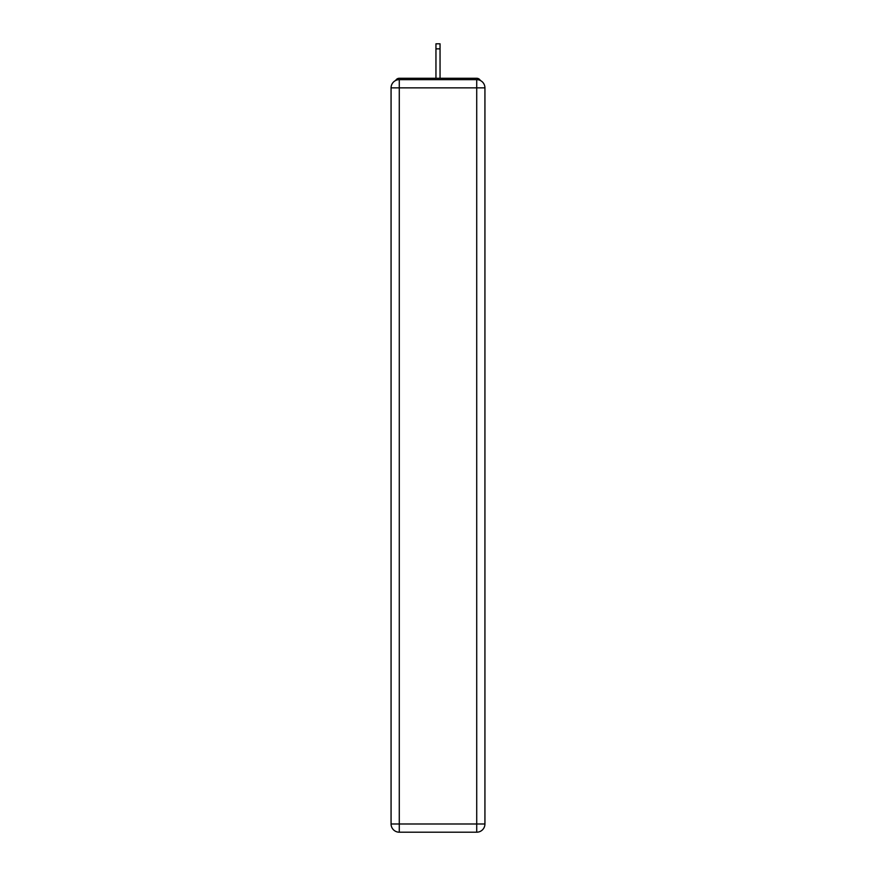 <?xml version="1.0" encoding="UTF-8"?>
<svg xmlns="http://www.w3.org/2000/svg" width="876" height="876" viewBox="0 0 876 876"><rect width="100%" height="100%" fill="white"/><g stroke="black" fill="none" stroke-linecap="round" stroke-linejoin="round"><path stroke-width="1.31" d="M484.932 87.863A8.213 8.213 0 0 0 476.719 79.65A8.213 8.213 0 0 1 484.932 87.863L484.932 823.987L476.719 823.987L476.719 832.2L399.281 832.2A8.213 8.213 0 0 1 391.068 823.987L391.068 87.863A8.213 8.213 0 0 1 399.281 79.65L476.719 79.65L476.719 87.863L399.281 87.863L399.281 823.987L476.719 823.987L476.719 87.863L484.932 87.863L484.855 86.768M391.068 87.863L399.281 87.863L399.281 79.65A8.213 8.213 0 0 0 391.068 87.863L391.145 86.768M480.366 80.504A4.106 4.106 0 0 0 476.719 78.282L399.281 78.282A4.106 4.106 0 0 0 395.634 80.504M476.719 78.282L459.342 78.282M416.658 78.282L399.281 78.282M476.719 832.2A8.213 8.213 0 0 0 484.932 823.987A8.213 8.213 0 0 1 476.719 832.2M440.048 48.859L435.952 48.859L435.952 43.8L440.048 43.8L440.048 78.282M435.952 48.859L435.952 78.282M399.281 832.2L399.281 823.987L391.068 823.987A8.213 8.213 0 0 0 399.281 832.2"/></g></svg>
